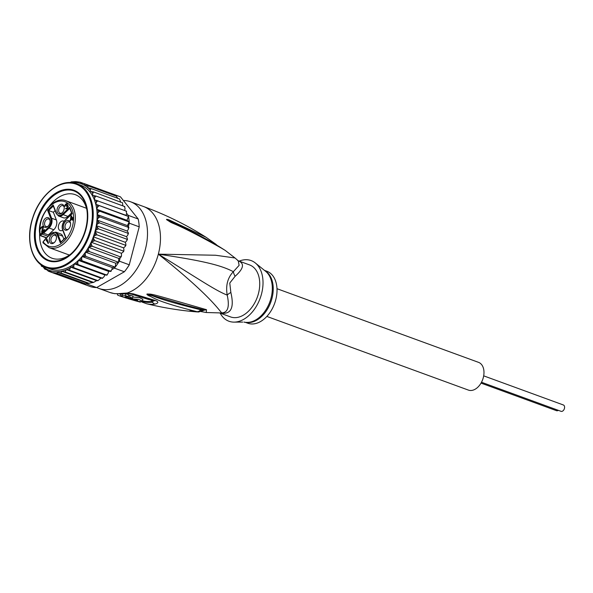 <?xml version="1.0" encoding="UTF-8"?>
<svg xmlns="http://www.w3.org/2000/svg" width="593" height="593" viewBox="0 0 593 593"><rect width="100%" height="100%" fill="white"/><g stroke="black" fill="none" stroke-linecap="round" stroke-linejoin="round"><path stroke-width="0.89" d="M563.046 404.886A3.38 2.246 110.1 0 1 563.35 404.967A3.38 2.246 110.1 0 1 564.373 408.688A3.38 2.246 110.1 0 1 561.334 411.401A3.38 2.246 110.1 0 1 561.03 411.32L481.501 382.255M558.317 410.334A3.38 2.246 110.1 0 1 556.834 410.764A3.38 2.246 110.1 0 1 556.523 410.69L481.034 383.1M276.99 288.702L478.551 362.36A14.766 9.792 110.1 0 1 483.013 378.608A14.766 9.792 110.1 0 1 469.752 390.431A14.766 9.792 110.1 0 1 468.411 390.098L266.857 316.432M43.934 232.782L43.074 232.471A4.922 3.262 110.1 0 0 41.347 233.472L41.962 234.087L40.895 235.095L40.287 234.472L40.317 235.458L46.558 237.697M53.303 206.067L48.596 210.515L47.588 210.278L50.783 218.454A6.567 4.359 110.1 0 1 48.441 227.386L49.056 228.001L43.578 233.182L48.337 234.924L53.807 229.743A7.183 4.766 -69.9 0 0 56.491 225.051A7.183 4.766 -69.9 0 0 56.372 219.973L53.355 212.257L55.082 210.619M48.337 234.924A4.307 2.854 110.1 0 1 49.056 234.895A4.307 2.854 110.1 0 1 49.419 234.984M56.468 237.022A3.995 2.654 -69.9 0 0 55.112 235.28A3.995 2.654 -69.9 0 0 54.749 235.184A3.995 2.654 -69.9 0 0 51.154 238.386A3.995 2.654 -69.9 0 0 52.362 242.789A3.995 2.654 -69.9 0 0 52.725 242.878A3.995 2.654 -69.9 0 0 54.526 242.337M54.156 233.835A5.078 3.365 -69.9 0 0 49.493 238.245A5.078 3.365 -69.9 0 0 51.591 243.597A5.078 3.365 -69.9 0 0 54.23 242.619A5.078 3.365 -69.9 0 0 56.424 236.607A5.078 3.365 -69.9 0 0 54.156 233.835M49.901 222.961A5.078 3.365 110.1 0 1 47.877 226.393A5.078 3.365 110.1 0 1 44.001 226.771A5.078 3.365 110.1 0 1 43.148 222.012A5.078 3.365 110.1 0 1 46.854 217.653A5.078 3.365 110.1 0 1 50.079 220.374A5.078 3.365 110.1 0 1 49.901 222.961M61.917 204.251A5.078 3.365 110.1 0 1 64.185 207.024A5.078 3.365 110.1 0 1 61.991 213.035A5.078 3.365 110.1 0 1 59.352 214.014A5.078 3.365 110.1 0 1 57.254 208.654A5.078 3.365 110.1 0 1 61.917 204.251M70.359 225.837A5.078 3.365 110.1 0 1 68.336 229.269A5.078 3.365 110.1 0 1 64.459 229.647A5.078 3.365 110.1 0 1 63.607 224.888A5.078 3.365 110.1 0 1 67.313 220.537A5.078 3.365 110.1 0 1 70.537 223.25A5.078 3.365 110.1 0 1 70.359 225.837M48.507 243.048L48.063 243.471L46.721 240.046L46.513 241.084L46.239 240.38L46.891 238.912L48.507 243.048M41.592 232.004L42.844 227.334L42.229 227.067L40.539 228.787L41.421 227.112L43.007 226.452L43.311 227.734L42.192 231.44L44.29 229.454L44.46 229.899L41.769 232.449L41.592 232.004L42.051 232.174M68.21 206.816L67.558 208.039L65.964 208.944L65.534 208.625L67.313 207.669L67.854 206.431L67.432 205.867L66.349 206.527L66.972 204.978L66.668 204.185L64.748 206.357L65.082 204.844L66.275 203.71L67.083 203.673L67.179 205.504L67.876 205.445L68.225 206.075L68.21 206.816L67.847 206.683M70.938 216.156L71.39 215.733L72.316 218.105L73.065 217.401L73.273 217.927L72.524 218.632L73.006 219.87L72.554 220.292L72.072 219.062L70.278 220.759L70.938 216.156L71.657 216.423M50.783 218.454L51.613 218.231L48.596 210.515L53.355 212.257M67.921 216.386A7.183 4.766 110.1 0 1 63.355 217.772L58.603 216.037A7.183 4.766 110.1 0 0 63.162 214.651L67.921 216.386L71.568 212.939M69.87 208.306L69.655 207.313L62.554 214.036A6.567 4.359 110.1 0 1 56.372 213.161L53.177 204.993L47.588 210.278M63.896 239.209L62.717 236.199A7.183 4.766 110.1 0 0 60.523 233.864L55.772 232.13A7.183 4.766 110.1 0 1 57.966 234.465L60.923 242.018M64.111 221.263A5.078 3.365 -69.9 0 0 63.681 221.056A5.078 3.365 -69.9 0 0 63.221 220.937A5.078 3.365 -69.9 0 0 58.663 225.006A5.078 3.365 -69.9 0 0 60.197 230.588A5.078 3.365 -69.9 0 0 60.656 230.699A5.078 3.365 -69.9 0 0 62.725 230.158M45.735 238.697L50.954 233.812A6.567 4.359 110.1 0 1 57.136 234.687L60.33 242.856L65.919 237.571L62.717 229.395A6.567 4.359 110.1 0 1 65.067 220.463L72.168 213.739L69.655 207.313M60.983 242.181L60.33 242.856M43.252 242.967L43.148 241.811L45.505 238.697L50.954 233.812M40.895 235.095L40.924 235.636M53.385 205.986L53.177 204.993M48.181 226.103A3.995 2.654 110.1 0 1 46.017 226.556A3.995 2.654 110.1 0 1 44.727 222.427A3.995 2.654 110.1 0 1 48.759 219.047A3.995 2.654 110.1 0 1 50.123 220.789M62.287 212.746A3.995 2.654 110.1 0 1 60.486 213.295A3.995 2.654 110.1 0 1 60.123 213.206A3.995 2.654 110.1 0 1 58.915 208.803A3.995 2.654 110.1 0 1 62.51 205.601A3.995 2.654 110.1 0 1 62.873 205.689A3.995 2.654 110.1 0 1 64.229 207.431M68.64 228.98A3.995 2.654 110.1 0 1 66.475 229.432A3.995 2.654 110.1 0 1 65.186 225.303A3.995 2.654 110.1 0 1 69.218 221.923A3.995 2.654 110.1 0 1 70.582 223.665M47.44 240.306L46.721 240.046M46.239 240.38L46.625 240.521M46.447 239.342L47.166 239.602M43.237 227.971L42.829 227.823M43.333 227.512L42.844 227.334M43.348 227.364L42.778 227.156M43.356 227.341L42.518 227.037M40.539 228.787L40.91 228.92M40.702 228.149L41.087 228.29M40.932 227.69L41.347 227.845M41.421 227.112L41.903 227.282M41.725 226.83L42.348 227.052M42.666 227.089L43.23 226.756M42.207 226.489L43.067 226.808M42.57 226.385L43.104 226.578M42.652 231.604L42.192 231.44M65.534 208.625L66.275 208.899M66.846 208.669L66.053 208.38M66.898 208.64L66.268 208.41M67.002 208.558L66.453 208.358M67.32 208.262L66.861 208.091M67.713 207.817L67.313 207.669M68.239 206.572L67.854 206.431M68.247 206.275L67.713 206.082M68.232 206.164L67.432 205.867M66.935 206.045L66.512 205.89M67.417 204.637L66.987 204.481M64.845 205.304L65.23 205.445M65.082 204.844L65.489 204.993M65.571 204.259L66.045 204.437M65.719 204.118L66.238 204.311M66.839 204.244L67.305 203.977M66.275 203.71L67.142 204.029M66.646 203.599L67.179 203.799M68.113 205.793L67.179 205.504M70.626 220.433L70.07 220.233M72.865 218.306L72.316 218.105M72.791 219.321L72.072 219.062M72.465 218.165L72.613 218.55M71.145 219.936L70.597 219.736L71.212 216.86L71.931 217.127M72.583 218.795L71.872 218.535L70.597 219.736M71.872 218.535L71.212 216.86M39.657 232.864A33.831 22.445 -69.9 0 0 52.058 258.229A33.831 22.445 -69.9 0 0 55.134 258.993A33.831 22.445 -69.9 0 0 70.493 254.278M51.606 261.602A37.522 24.891 -69.9 0 0 75.852 249.379A37.522 24.891 -69.9 0 0 86.037 229.017A37.522 24.891 -69.9 0 0 87.764 216.786A37.522 24.891 -69.9 0 0 70.545 189.412A37.522 24.891 -69.9 0 0 36.114 221.99A37.522 24.891 -69.9 0 0 51.606 261.602M68.744 182.859L71.842 181.851L75.837 181.599L80.248 182.229L83.524 183.422M71.842 181.851L71.368 181.836M44.683 269.052L42.711 266.264A46.135 30.606 110.1 0 1 41.48 265.071M87.371 283.543L86.711 283.921A47.366 31.422 110.1 0 1 85.792 283.899L93.605 282.394L96.644 280.652L66.379 269.593L65.074 271.972L62.102 271.364L60.686 272.95L57.906 272.402L56.394 273.151L52.273 272.572L49.768 271.26L48.396 271.223L46.113 269.111L44.816 269.118L46.751 269.822M48.337 271.201L77.535 281.808M129.378 264.73A46.135 30.606 -69.9 0 1 124.901 271.112L124.367 271.772A47.366 31.422 -69.9 0 0 129.267 264.789L139.222 226.83A47.366 31.422 -69.9 0 0 138.206 219.01L120.453 196.832L110.513 193.199M56.394 273.151L85.792 283.899A47.366 31.422 110.1 0 1 83.709 283.706A47.366 31.422 110.1 0 1 81.671 283.321A47.366 31.422 110.1 0 1 80.804 283.091L90.744 286.723A47.366 31.422 -69.9 0 0 93.65 287.338A47.366 31.422 -69.9 0 0 96.652 287.553L124.367 271.772L114.427 268.14L111.899 269.578L112.344 267.569L115.212 267.139A47.366 31.422 110.1 0 1 114.427 268.14M86.711 283.921L96.652 287.553M119.319 261.157A47.366 31.422 110.1 0 1 118.63 262.269L118.756 258.415L120.231 257.688L119.319 261.157L129.267 264.789L139.222 226.83L129.281 223.19L128.37 226.659L127.369 225.585L129.2 221.967A47.366 31.422 110.1 0 1 129.281 223.19M128.266 215.378A47.366 31.422 110.1 0 1 128.496 216.519A47.366 31.422 110.1 0 1 129.2 221.967L126.976 220.307L128.496 216.519L126.042 215.341L126.65 213.354L128.266 215.378L138.206 219.01M118.63 262.269A47.366 31.422 110.1 0 1 115.212 267.139L115.724 263.21L118.63 262.269L89.232 251.528L85.459 252.151L85.177 254.367L85.822 256.398L82.079 256.51L81.589 258.741L82.071 260.772L78.417 260.371L77.72 262.566L78.046 264.574L106.584 275.004L107.274 274.804L106.844 275.167M85.792 283.899L81.671 283.321L52.273 272.572M126.65 213.354L126.079 211.145L126.657 211.249M120.231 257.688L121.543 255.368L121.402 253.278L122.996 252.21L123.952 249.853L123.603 247.881L125.13 246.562L125.886 244.138L125.323 242.315L126.769 240.78L127.295 238.319L126.539 236.681L127.866 234.947L128.162 232.5L127.228 231.07L128.414 229.165L128.37 226.659M128.837 227.334L128.814 228.038L128.481 226.778M128.429 233.175L128.34 233.939L128.029 233.286L128.162 232.5M127.295 239.891L127.013 239.268L127.465 239.09L127.295 239.891M125.449 245.228L125.953 244.998L125.701 245.806L125.449 245.228L96.918 234.806L94.873 235.503L93.338 236.822L93.694 238.794L94.828 240.639L91.137 242.218L91.278 244.309L92.256 246.243L88.498 247.355L88.424 249.534L89.232 251.528M123.366 251.061L123.922 250.795L123.596 251.573L123.366 251.061L94.828 240.639M120.787 256.673L121.395 256.376L121.016 257.11L92.256 246.243M100.847 278.154L70.582 267.095L69.477 270.223L98.008 280.652L100.847 278.154L102.359 278.176L104.012 276.768L104.85 274.959L106.584 275.004L107.985 273.625L108.675 271.431L111.299 270.949L110.869 271.409M110.254 271.475L111.899 269.578M106.184 275.145L106.584 275.004M101.707 278.273L102.582 278.317M98.008 280.652L96.644 280.652M93.605 282.394L65.074 271.972M89.217 283.38L60.686 272.95M92.308 282.401L62.102 271.364M87.838 283.343L57.906 272.402M112.663 194.007L84.132 183.578L81.352 183.029L80.181 182.207M112.707 194.022L114.308 195.401M84.132 183.578L84.74 185.075L87.712 185.683L116.361 196.164L117.97 198.633M120.646 201.828L119.452 198.922L90.914 188.5L88.09 187.907A46.135 30.606 110.1 0 1 90.314 190.19L90.462 191.331L93.701 191.976L121.58 202.509M122.862 205.875L122.462 202.554M124.649 210.493L125.056 208.536L124.552 206.497L124.152 206.631L124.819 206.638M93.701 191.976L92.708 193.474L92.56 195.386L96.022 196.068L94.798 197.476L94.331 199.7L126.361 211.123M97.83 200.693L96.451 202.08L95.784 204.281L128.496 216.519M126.042 215.341L95.784 204.281A44.601 29.591 -69.9 0 0 94.331 199.7A44.601 29.591 -69.9 0 0 80.707 185.194L76.816 183.778A44.601 29.591 110.1 0 1 90.306 232.849A44.601 29.591 110.1 0 1 50.257 268.562A44.601 29.591 110.1 0 1 50.034 268.533A44.601 29.591 110.1 0 1 46.202 267.547L50.086 268.97A44.601 29.591 -69.9 0 0 54.141 269.985A44.601 29.591 -69.9 0 0 78.417 260.371A44.601 29.591 -69.9 0 0 82.079 256.51A44.601 29.591 -69.9 0 0 85.459 252.151A44.601 29.591 -69.9 0 0 88.498 247.355A44.601 29.591 -69.9 0 0 91.137 242.218A44.601 29.591 -69.9 0 0 93.338 236.822A44.601 29.591 -69.9 0 0 95.065 231.255L125.323 242.315M99.098 205.771L97.571 207.113L96.718 209.247L99.809 211.227L129.2 221.967M126.976 220.307L96.718 209.247A44.601 29.591 -69.9 0 0 95.784 204.281M99.809 211.227L98.141 212.487L97.111 214.525L99.935 216.949L128.473 227.378M127.369 225.585L97.111 214.525A44.601 29.591 -69.9 0 0 96.718 209.247M99.935 216.949L98.156 218.105L96.963 220.01L99.498 222.857L128.029 233.286M127.228 231.07L96.963 220.01A44.601 29.591 -69.9 0 0 97.111 214.525M99.498 222.857L97.608 223.887L96.281 225.622L98.482 228.846L127.013 239.268M126.539 236.681L96.281 225.622A44.601 29.591 -69.9 0 0 96.963 220.01M98.482 228.846L96.503 229.721L95.065 231.255L96.918 234.806M123.603 247.881L93.338 236.822M121.402 253.278L91.137 242.218M118.756 258.415L88.498 247.355M115.724 263.21L85.459 252.151M112.344 267.569L82.079 256.51M85.822 256.398L115.212 267.139M108.675 271.431L78.417 260.371M82.071 260.772L110.602 271.201M42.711 266.264L41.421 266.19M40.48 263.974L41.606 266.301L43.207 266.887M78.046 264.574L74.585 263.9L73.754 265.708L73.828 267.747L102.359 278.176M104.85 274.959L74.585 263.9M73.828 267.747L70.582 267.095M69.477 270.223L66.379 269.593M87.712 185.683L88.09 187.907M90.914 188.5L90.314 190.19M96.022 196.068L124.552 206.497M95.065 231.255A44.601 29.591 -69.9 0 0 96.281 225.622M86.823 209.588A33.831 22.445 -69.9 0 0 75.281 194.674A33.831 22.445 -69.9 0 0 72.205 193.911A33.831 22.445 -69.9 0 0 49.449 206.067M237.763 260.609L238.267 260.846L239.112 265.36L233.353 271.683C227.63 277.717 225.585 285.522 227.208 295.106C229.728 306.722 227.92 312.652 221.782 312.882A12.305 8.821 -94.2 0 1 224.043 313.297A27.678 18.368 110.1 0 1 221.589 313.26A27.678 18.368 110.1 0 1 221.211 313.208A27.678 18.368 110.1 0 1 219.758 312.919M238.164 260.757L249.549 264.915A27.678 18.368 110.1 0 1 258.459 293.505A27.678 18.368 110.1 0 1 233.056 317.537A27.678 18.368 -69.9 0 1 230.544 316.914L219.61 312.919M237.852 260.646C244.805 263.233 243.886 268.451 235.117 276.286L229.773 283.024L230.862 292.497C234.027 306.025 231.752 312.956 224.043 313.297M264.448 270.364L266.835 271.231A27.678 18.368 -69.9 0 1 275.745 299.821A27.678 18.368 110.1 0 1 247.83 323.229L245.443 322.362M244.827 322.184A6.152 0.645 14.7 0 1 243.938 322.11M244.902 322.347L247.022 322.392A27.864 18.487 -69.9 0 0 270.934 298.449A27.864 18.487 -69.9 0 0 271.031 298.071A27.864 18.487 -69.9 0 0 265.671 271.349L255.316 262.966A32.296 21.43 -69.9 0 1 261.528 293.935A32.296 21.43 110.1 0 1 233.694 322.118L242.767 322.088M134.922 300.658L129.111 298.954A45.668 30.295 -69.9 0 0 134.611 299.806C137.131 300.073 138.013 300.332 137.25 300.599A45.498 30.184 110.1 0 1 135.99 300.532L134.011 299.947A45.624 30.273 110.1 0 1 130.364 299.317L135.641 300.859A45.261 30.028 -69.9 0 0 140.548 301.548L142.379 301.081L138.554 299.413L131.327 298.79A45.839 30.413 110.1 0 1 125.508 297.834A45.839 30.413 110.1 0 1 124.478 297.478M137.761 300.503L137.339 300.243M140.511 301.548L140.356 302.134L135.745 300.888M120.238 296.115L123.403 297.16A45.92 30.465 -69.9 0 0 124.448 297.471L125.76 297.886A45.869 30.428 -69.9 0 0 129.415 298.516L128.103 298.094A45.92 30.465 -69.9 0 0 132.58 298.005L129.615 297.026A46.024 30.532 110.1 0 1 125.138 297.115L125.086 296.745A46.054 30.554 -69.9 0 0 128.31 296.589L125.397 295.581A46.113 30.591 110.1 0 1 122.18 295.737L120.564 295.877L122.403 296.715A46.024 30.532 110.1 0 1 120.238 296.115A46.024 30.532 110.1 0 1 117.436 294.936L117.703 293.92M255.316 262.966A32.296 21.43 -69.9 0 0 239.179 261.128M233.694 322.118A32.296 21.43 110.1 0 1 220.173 313.126M136.138 299.962L135.99 300.532M142.379 301.081L142.854 299.272L139.607 297.701L132.839 297.034M129.615 297.026L130.089 295.225L133.054 296.196L132.58 298.005M130.089 295.225A44.178 29.309 110.1 0 1 128.637 295.358M125.397 295.581L125.872 293.78L128.785 294.78L128.31 296.589M125.872 293.78A44.267 29.368 110.1 0 1 122.647 293.958L121.031 294.106L120.564 295.877M120.95 294.41A44.178 29.309 110.1 0 1 120.853 294.38L119.445 293.906M238.208 260.794L235.021 257.985L215.533 255.242L158.338 254.152C204.859 261.046 221.515 265.531 233.353 271.683A12.305 8.458 -136.4 0 0 235.117 276.286M120.431 293.483A6.152 4.336 81.9 0 0 122.002 293.661L114.486 293.646L109.898 292.468A46.135 30.606 -69.9 0 0 113.834 293.476A46.135 30.606 -69.9 0 0 114.093 293.513A46.135 30.606 -69.9 0 0 120.431 293.483L127.169 293.024A46.135 30.606 -69.9 0 0 158.338 254.152C199.974 279.733 215.014 290.281 227.208 295.106A12.305 6.634 170.1 0 1 230.862 292.497M222.442 248.778A6.152 4.9 -56.8 0 0 221.812 248.259L225.184 250.387L221.486 248.163C174.498 222.004 173.423 224.413 169.205 221.308L166.766 219.781A6.152 1.23 -48 0 1 166.87 219.758L205.111 238.468M166.766 219.781L166.663 219.669A6.152 3.35 -40.5 0 1 166.818 219.721L169.717 220.885A6.152 4.833 107.6 0 0 168.998 219.862L205.986 237.222L215.852 244.212A6.152 5.011 128.7 0 1 216.586 244.983M221.486 248.163A6.152 4.892 -57.3 0 0 220.796 247.607C208.484 239.957 194.445 232.552 178.686 225.377L168.805 220.729A6.152 3.35 -62.2 0 1 169.205 221.308M151.222 300.154C152.49 300.569 152.475 300.94 151.163 301.266A42.822 28.412 110.1 0 1 142.906 300.91L142.453 300.784L142.906 300.91M129.904 293.683L148.747 299.502M202.22 310.324L204.229 309.991M189.975 310.688L197.098 311.696C152.964 300.644 153.661 297.123 149.051 295.914C147.086 294.81 146.456 294.18 147.16 294.017L150.111 294.084C154.921 294.869 154.736 294.751 205.423 309.383L206.468 309.65A6.152 5.04 102.6 0 1 203.859 309.894L204.555 310.102L200.953 311.214M150.111 294.084A6.152 3.521 99.7 0 1 149.436 294.573L186.372 305.395L203.859 309.894M201.916 310.117L200.782 309.798C154.766 298.427 155.433 296.278 150.214 295.232L147.368 294.098A6.152 0.623 75.8 0 1 147.301 293.965M149.051 295.914A6.152 4.766 -63.1 0 0 150.214 295.232L147.309 294.098A6.152 2.661 64.5 0 1 147.16 294.017M153.505 300.784L152.431 302.2A43.296 28.723 110.1 0 1 142.238 301.266M221.812 248.259L220.796 247.607M166.663 219.669C166.129 219.21 166.907 219.269 168.998 219.862M206.468 309.65L206.282 312.518L200.478 311.444M205.423 309.383A6.152 5.026 103 0 1 202.739 309.642M202.124 310.406C197.632 312.993 198.084 311.607 197.172 311.925L197.098 311.696A6.152 5.204 -81.8 0 0 200.782 309.798L201.427 309.331M122.002 293.661L127.05 293.416L127.169 293.024L133.425 293.869L155.277 300.473C158.783 301.778 158.694 302.979 155.003 304.076A6.152 4.321 -98.7 0 1 152.423 302.2A3.076 2.164 -98.7 0 0 151.319 301.318A3.076 2.164 -98.7 0 0 151.163 301.266M205.986 237.222C186.41 224.836 165.573 214.599 143.484 206.505A46.135 30.606 -69.9 0 1 158.338 254.152C210.574 295.818 218.81 310.132 221.782 312.882A28.086 18.635 -69.9 0 1 220.7 312.926L206.282 312.518M109.898 292.468L98.846 288.428A46.135 30.606 110.1 0 0 103.034 289.473A46.135 30.606 -69.9 0 0 144.47 252.529A46.135 30.606 -69.9 0 0 130.519 201.761A46.135 30.606 -69.9 0 0 126.324 200.716A46.135 30.606 110.1 0 0 123.396 200.508M98.846 288.428A46.135 30.606 110.1 0 1 96.726 287.516M75.948 249.26A36.907 24.483 -69.9 0 1 52.191 261.165L51.761 261.009A36.907 24.483 110.1 0 1 48.404 260.171A36.907 24.483 110.1 0 1 37.24 219.558A36.907 24.483 110.1 0 1 70.389 190.005L70.819 190.16A36.907 24.483 -69.9 0 0 37.678 219.721A36.907 24.483 -69.9 0 0 48.841 260.327A36.907 24.483 -69.9 0 0 52.191 261.165L51.761 261.009A36.907 24.483 110.1 0 0 84.91 231.448A36.907 24.483 110.1 0 0 73.747 190.842L74.177 190.998A36.907 24.483 -69.9 0 0 70.819 190.16L70.389 190.005A36.907 24.483 110.1 0 1 73.747 190.842M87.764 216.942A36.907 24.483 -69.9 0 0 74.177 190.998M68.736 255.487A33.831 22.445 110.1 0 1 68.521 254.753L68.736 255.487M69.381 255.064L49.063 247.637A24.913 16.53 -69.9 0 0 74.192 226.57A24.913 16.53 -69.9 0 0 73.791 208.973A24.913 16.53 -69.9 0 0 66.171 200.842C53.444 195.008 36.054 217.861 39.953 235.095L40.532 235.755L46.358 237.882M41.347 233.472L40.287 234.472A23.683 15.714 110.1 0 1 51.495 204.815A23.683 15.714 110.1 0 1 72.131 209.411A23.683 15.714 110.1 0 1 65.215 240.002A23.683 15.714 110.1 0 1 43.148 241.811M53.807 229.743L49.056 228.001A7.183 4.766 110.1 0 0 51.732 223.316A7.183 4.766 110.1 0 0 51.613 218.231L56.372 219.973M48.441 227.386L43.074 232.471M45.587 238.897A4.922 3.262 110.1 0 1 44.186 240.854M43.578 233.182A4.307 2.854 -69.9 0 0 41.962 234.087L48.026 236.303M56.372 213.161L56.402 213.702M62.554 214.036L63.162 214.651L69.789 208.38M57.136 234.687L57.966 234.465L62.717 236.199M62.717 229.395L62.754 229.936M65.067 220.463L65.074 220.173C62.406 223.153 61.576 226.348 62.576 229.78L65.623 237.563L60.634 242.292M72.176 183.2A43.986 29.183 110.1 0 1 72.39 183.23A43.986 29.183 110.1 0 1 90.292 229.773A43.986 29.183 110.1 0 1 49.975 267.814A43.986 29.183 110.1 0 1 49.76 267.784A43.986 29.183 110.1 0 1 31.859 221.233A43.986 29.183 110.1 0 1 72.176 183.2M71.612 182.622A46.135 30.606 110.1 0 1 76.897 182.688A46.135 30.606 110.1 0 1 87.705 187.573M66.127 269.837A46.135 30.606 110.1 0 1 53.896 271.483A46.135 30.606 110.1 0 1 43.089 266.598M95.821 200.086A46.135 30.606 110.1 0 1 96.451 202.08M97.17 204.941A46.135 30.606 110.1 0 1 97.571 207.113M97.971 210.189A46.135 30.606 110.1 0 1 98.141 212.487M98.216 215.719A46.135 30.606 110.1 0 1 98.156 218.105M97.904 221.441A46.135 30.606 110.1 0 1 97.608 223.887M97.037 227.26A46.135 30.606 110.1 0 1 96.503 229.721M95.621 233.079A46.135 30.606 110.1 0 1 94.873 235.503M93.694 238.794A46.135 30.606 110.1 0 1 92.738 241.151M91.278 244.309A46.135 30.606 110.1 0 1 90.129 246.547M88.424 249.534A46.135 30.606 110.1 0 1 87.104 251.617M85.177 254.367A46.135 30.606 110.1 0 1 83.702 256.272M81.589 258.741A46.135 30.606 110.1 0 1 79.988 260.416M77.72 262.566A46.135 30.606 110.1 0 1 75.919 264.085M73.754 265.708A46.135 30.606 110.1 0 1 71.442 267.213M69.87 268.11A46.135 30.606 110.1 0 1 66.646 269.63M91.322 191.45A46.135 30.606 110.1 0 1 92.708 193.474M93.894 195.571A46.135 30.606 110.1 0 1 94.798 197.476M72.976 182.792A44.601 29.591 110.1 0 1 76.816 183.778L72.694 182.748C57.81 180.139 39.316 196.327 32.719 217.764C25.291 239.505 31.614 262.81 46.202 267.547M245.932 322.37A27.678 18.368 -69.9 0 0 271.861 298.813A27.678 18.368 -69.9 0 0 271.957 298.435A27.678 18.368 -69.9 0 0 264.826 270.667M131.505 298.109L131.327 298.79M122.647 293.958L122.18 295.737M140.978 301.548L142.135 302.119A6.152 4.596 -64.1 0 1 141.282 301.533M155.003 304.076A44.23 29.346 110.1 0 1 146.723 303.772L146.723 303.772C163.505 307.856 180.324 310.569 197.172 311.925M155.277 300.473A6.152 4.114 104.5 0 1 153.209 300.695L153.431 300.733M133.425 293.869A6.152 4.114 109.4 0 1 131.142 293.995A6.152 4.114 109.4 0 1 131.142 293.987L153.209 300.695M483.688 375.851L563.35 404.967M53.185 205.756L56.231 213.547L58.603 216.037M55.772 232.13L50.961 233.523M65.074 220.173L71.886 213.732M71.879 213.732L69.663 208.069M49.063 247.637L42.948 242.752L43.163 241.514L44.201 240.558M86.482 208.269L66.171 200.842M125.508 297.834L130.393 299.339M215.852 244.212L216.927 245.183M142.135 302.119L146.723 303.772M127.05 293.416L131.142 293.987M235.021 257.985L225.184 250.387M143.484 206.505L130.519 201.761M48.404 260.171L48.841 260.327"/></g></svg>
